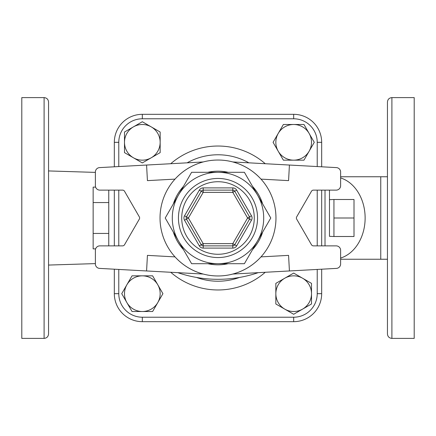 <?xml version="1.0" encoding="UTF-8"?>
<svg xmlns="http://www.w3.org/2000/svg" width="436" height="436" viewBox="0 0 436 436"><rect width="100%" height="100%" fill="white"/><g stroke="black" fill="none" stroke-linecap="round" stroke-linejoin="round"><path stroke-width="0.65" d="M203.198 161.952A57.966 57.966 0 0 1 232.802 161.952A57.966 57.966 0 0 0 203.198 161.952C192.145 164.961 182.744 170.683 175.005 179.12A57.966 57.966 0 0 0 175.005 256.88C182.744 265.317 192.145 271.039 203.198 274.048A57.966 57.966 0 0 0 232.802 274.048A57.966 57.966 0 0 1 203.198 274.048L146.578 270.958L147.428 255.376L175.005 256.88A57.966 57.966 0 0 1 175.005 179.12L147.428 180.624L146.578 165.042L203.198 161.952M275.966 218A57.966 57.966 0 0 1 218 275.966A57.966 57.966 0 0 1 160.034 218A57.966 57.966 0 0 1 218 160.034A57.966 57.966 0 0 1 275.966 218M232.802 274.048C243.855 271.039 253.256 265.317 260.995 256.88L288.572 255.376L289.422 270.958L232.802 274.048M260.995 179.12C253.256 170.683 243.855 164.961 232.802 161.952L289.422 165.042L288.572 180.624L260.995 179.12M199.334 245.871A4.458 4.458 0 0 0 203.198 248.1L232.802 248.1A4.458 4.458 0 0 0 236.666 245.871L232.802 243.642L247.604 218L249.539 216.883A2.229 2.229 0 0 1 249.539 219.117L234.732 244.754A2.229 2.229 0 0 1 232.802 245.871L203.198 245.871A2.229 2.229 0 0 1 201.269 244.754L186.461 219.117A2.229 2.229 0 0 1 186.461 216.883A2.229 2.229 0 0 0 186.461 219.117L184.532 220.229L199.334 245.871L203.198 243.642L188.396 218L186.461 216.883L201.269 191.246A2.229 2.229 0 0 1 203.198 190.129L232.802 190.129A2.229 2.229 0 0 1 234.732 191.246L249.539 216.883L251.468 215.771L236.666 190.129L232.802 192.358L247.604 218L251.468 220.229A4.458 4.458 0 0 0 251.468 215.771M236.666 190.129A4.458 4.458 0 0 0 232.802 187.9L203.198 187.9L203.198 190.129A2.229 2.229 0 0 0 201.269 191.246L199.334 190.129L184.532 215.771A4.458 4.458 0 0 0 184.532 220.229M178.417 195.148A45.704 45.704 0 0 0 218 263.704A45.704 45.704 0 0 0 257.583 195.148A45.704 45.704 0 0 0 178.417 195.148L191.611 172.296L244.389 172.296L270.778 218L244.389 263.704L191.611 263.704L165.222 218L178.417 195.148M244.389 263.704L252.504 249.648A46.821 46.821 0 0 0 262.663 232.056L270.778 218L262.663 203.944A46.821 46.821 0 0 0 252.504 186.352L244.389 172.296L228.153 172.296A46.821 46.821 0 0 0 207.847 172.296L191.611 172.296L183.496 186.352A46.821 46.821 0 0 0 173.337 203.944L165.222 218L173.337 232.056A46.821 46.821 0 0 0 183.496 249.648L173.337 232.056A46.821 46.821 0 0 0 183.496 249.648L191.611 263.704L207.847 263.704A46.821 46.821 0 0 0 228.153 263.704L207.847 263.704A46.821 46.821 0 0 0 228.153 263.704L244.389 263.704M183.496 186.352A46.821 46.821 0 0 0 173.337 203.944M228.153 172.296A46.821 46.821 0 0 0 207.847 172.296M252.504 249.648A46.821 46.821 0 0 0 262.663 232.056M262.663 203.944A46.821 46.821 0 0 0 252.504 186.352M289.422 165.042L336.407 167.604A4.458 4.458 0 0 1 340.625 172.056L340.625 185.671A4.458 4.458 0 0 1 336.167 190.129L313.413 190.129A2.229 2.229 0 0 0 311.478 191.246L296.676 216.883A2.229 2.229 0 0 0 296.676 219.117L311.478 244.754A2.229 2.229 0 0 0 313.413 245.871L336.167 245.871A4.458 4.458 0 0 1 340.625 250.329L340.625 263.944A4.458 4.458 0 0 1 336.407 268.396L289.422 270.958M146.578 270.958L99.593 268.396A4.458 4.458 0 0 1 95.375 263.944L95.375 250.329A4.458 4.458 0 0 1 99.833 245.871L122.587 245.871A2.229 2.229 0 0 0 124.522 244.754L139.324 219.117A2.229 2.229 0 0 0 139.324 216.883L124.522 191.246A2.229 2.229 0 0 0 122.587 190.129L99.833 190.129A4.458 4.458 0 0 1 95.375 185.671L95.375 172.056A4.458 4.458 0 0 1 99.593 167.604L146.578 165.042M124.489 132.026L133.411 126.881A17.838 17.838 0 0 0 124.489 142.327L124.489 132.026M133.411 157.772L124.489 152.627L124.489 142.327A17.838 17.838 0 0 0 151.243 157.772L142.327 162.922L133.411 157.772M142.327 121.731L151.243 126.881A17.838 17.838 0 0 0 133.411 126.881L142.327 121.731M160.165 142.327L160.165 152.627L151.243 157.772A17.838 17.838 0 0 0 151.243 126.881L160.165 132.026L160.165 142.327M303.974 124.489L309.119 133.411A17.838 17.838 0 0 0 293.673 124.489L303.974 124.489M278.228 133.411L283.373 124.489L293.673 124.489A17.838 17.838 0 0 0 278.228 151.243L273.078 142.327L278.228 133.411M314.269 142.327L309.119 151.243A17.838 17.838 0 0 0 309.119 133.411L314.269 142.327M293.673 160.165L283.373 160.165L278.228 151.243A17.838 17.838 0 0 0 309.119 151.243L303.974 160.165L293.673 160.165M311.511 303.974L302.589 309.119A17.838 17.838 0 0 0 311.511 293.673L311.511 303.974M302.589 278.228L311.511 283.373L311.511 293.673A17.838 17.838 0 0 0 284.757 278.228L293.673 273.078L302.589 278.228M293.673 314.269L284.757 309.119A17.838 17.838 0 0 0 302.589 309.119L293.673 314.269M275.835 293.673L275.835 283.373L284.757 278.228A17.838 17.838 0 0 0 284.757 309.119L275.835 303.974L275.835 293.673M132.026 311.511L126.881 302.589A17.838 17.838 0 0 0 142.327 311.511L132.026 311.511M157.772 302.589L152.627 311.511L142.327 311.511A17.838 17.838 0 0 0 157.772 284.757L162.922 293.673L157.772 302.589M121.731 293.673L126.881 284.757A17.838 17.838 0 0 0 126.881 302.589L121.731 293.673M142.327 275.835L152.627 275.835L157.772 284.757A17.838 17.838 0 0 0 126.881 284.757L132.026 275.835L142.327 275.835M321.675 166.803L321.675 142.327A28.002 28.002 0 0 0 293.673 114.325L142.327 114.325A28.002 28.002 0 0 0 114.325 142.327L114.325 166.803M114.325 190.129L114.325 245.871M114.325 269.197L114.325 293.673A28.002 28.002 0 0 0 142.327 321.675L293.673 321.675A28.002 28.002 0 0 0 321.675 293.673L321.675 269.197M321.675 245.871L321.675 190.129M258.21 272.658A124.854 124.854 0 0 1 177.79 272.658M293.673 317.217L293.673 321.675A28.002 28.002 0 0 0 321.675 293.673L317.217 293.673A23.544 23.544 0 0 1 293.673 317.217L142.327 317.217A23.544 23.544 0 0 1 118.783 293.673L118.783 269.443M321.675 142.327A28.002 28.002 0 0 0 293.673 114.325L293.673 118.783A23.544 23.544 0 0 1 317.217 142.327L321.675 142.327M333.938 218L333.938 199.497L354.005 199.497L354.005 236.503L333.938 236.503L333.938 218L354.005 218M108.755 190.129L108.755 245.871M108.755 202.56L93.146 202.56L93.146 248.88L95.615 248.88M108.755 233.44L93.146 233.44M95.615 187.12L93.146 187.12L93.146 202.56M333.938 236.503L329.48 236.35L329.48 190.129L329.48 199.65L333.938 199.497M391.904 338.396L414.2 338.396L414.2 97.604L391.904 97.604C389.195 97.871 387.708 99.354 387.446 102.062L387.446 333.938C387.708 336.647 389.195 338.129 391.904 338.396L391.904 97.604M387.446 262.832L387.446 298.502M48.554 218L48.554 102.062C48.292 99.354 46.805 97.871 44.096 97.604L44.096 338.396C46.805 338.129 48.292 336.647 48.554 333.938L48.554 218M48.554 298.502L48.554 173.168M44.096 97.604L21.8 97.604L21.8 338.396L44.096 338.396M387.446 176.754L380.759 176.754L380.759 259.246L340.625 259.246M232.802 248.1L232.802 243.642L203.198 243.642L203.198 248.1M201.269 191.246L203.198 192.358L232.802 192.358L232.802 187.9M203.198 187.9A4.458 4.458 0 0 0 199.334 190.129M184.532 215.771L186.461 216.883M186.461 219.117L188.396 218L203.198 192.358L203.198 190.129M236.666 245.871L251.468 220.229M181.725 218A36.275 36.275 0 0 1 236.138 186.586A36.275 36.275 0 0 1 236.138 249.414A36.275 36.275 0 0 1 181.725 218M178.444 218A39.556 39.556 0 0 0 237.778 252.253A39.556 39.556 0 0 0 237.778 183.747A39.556 39.556 0 0 0 178.444 218M114.325 293.673L118.783 293.673M118.783 245.871L118.783 190.129M118.783 166.557L118.783 142.327L114.325 142.327M142.327 321.675L142.327 317.217M118.783 142.327A23.544 23.544 0 0 1 142.327 118.783L142.327 114.325M142.327 118.783L293.673 118.783M317.217 142.327L317.217 166.557M317.217 190.129L317.217 245.871M317.217 269.443L317.217 293.673M265.262 163.723A71.967 71.967 0 0 0 170.738 163.723M170.738 272.277A71.967 71.967 0 0 0 265.262 272.277M239.538 277.438A63.225 63.225 0 0 1 196.462 277.438M187.12 162.83A63.225 63.225 0 0 1 248.88 162.83M325.016 190.129L325.016 245.871M340.625 177.932A41.246 32.122 90 0 1 365.128 218A41.246 32.122 90 0 1 340.625 258.068M380.759 176.754L340.625 176.754M95.375 172.394L48.554 170.934M48.554 265.066L95.375 263.606M387.446 259.246L380.759 259.246"/></g></svg>
